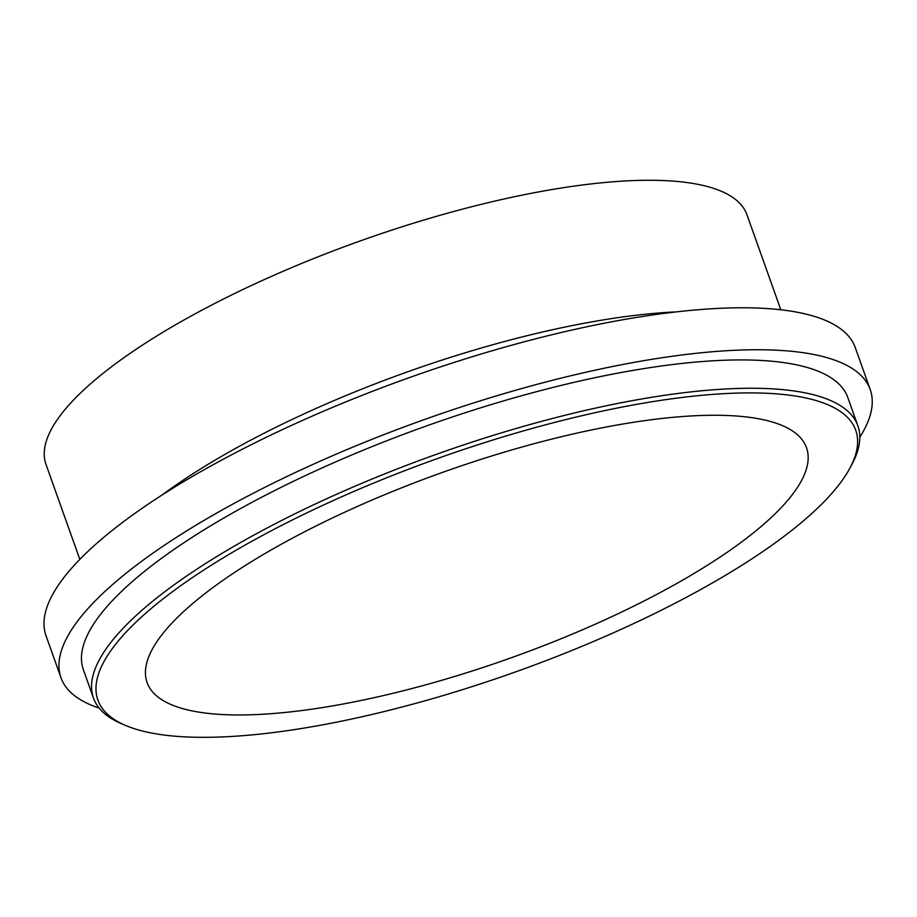 <?xml version="1.0" encoding="UTF-8"?>
<svg xmlns="http://www.w3.org/2000/svg" width="917" height="917" viewBox="0 0 917 917"><rect width="100%" height="100%" fill="white"/><g stroke="black" fill="none" stroke-linecap="round" stroke-linejoin="round"><path stroke-width="1.38" d="M733.336 547.976A349.996 98.853 -19.6 0 1 381.22 696.083A349.996 98.853 -19.6 0 1 147.087 682.523A349.996 98.853 -19.6 0 1 443.645 471.991A349.996 98.853 -19.6 0 1 806.513 447.702A349.996 98.853 -19.6 0 1 733.336 547.976M771.633 545.42A402.231 113.605 -19.6 0 1 125.881 725.565A402.231 113.605 -19.6 0 1 438.693 458.099A402.231 113.605 -19.6 0 1 850.151 467.67A402.231 113.605 -19.6 0 1 771.633 545.42M125.881 725.565L121.732 723.811A405.715 114.579 -19.6 0 1 93.477 698.066A405.715 114.579 -19.6 0 1 437.237 454.018A405.715 114.579 -19.6 0 1 857.888 425.866A405.715 114.579 -19.6 0 1 852.26 463.681L850.151 467.67M93.477 698.066L83.39 669.742A405.715 114.579 -19.6 0 1 427.15 425.694A405.715 114.579 -19.6 0 1 847.801 397.542L857.888 425.866M99.151 708.073A429.511 121.308 -19.6 0 1 60.969 677.72A429.511 121.308 -19.6 0 1 424.903 419.367A429.511 121.308 -19.6 0 1 870.222 389.565A429.511 121.308 -19.6 0 1 859.814 437.214M60.969 677.72L46.022 635.756A429.511 121.308 -19.6 0 1 409.956 377.403A429.511 121.308 -19.6 0 1 855.274 347.6L870.222 389.565M79.825 559.381L45.988 464.369A372.05 105.077 -19.6 0 1 361.241 240.575A372.05 105.077 -19.6 0 1 746.977 214.761L780.814 309.774M161.919 495.123A372.05 105.077 -19.6 0 1 676.574 311.86"/></g></svg>
